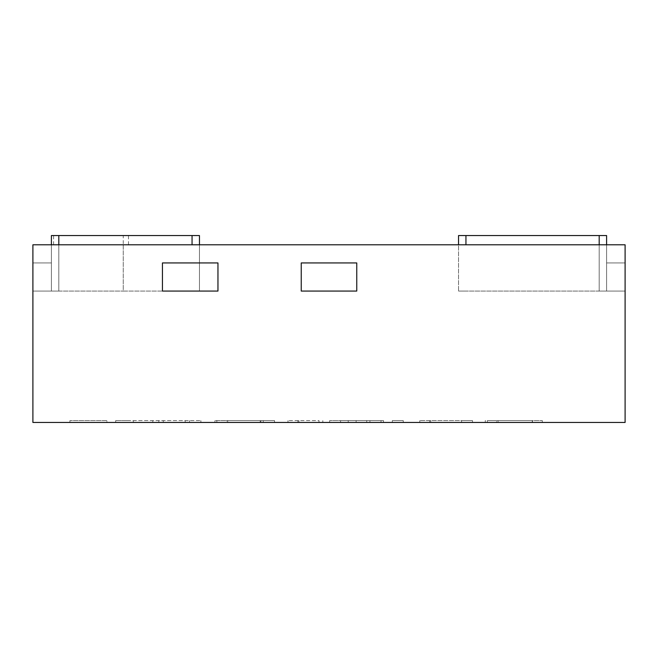<?xml version="1.0" encoding="UTF-8"?>
<svg xmlns="http://www.w3.org/2000/svg" width="658" height="658" viewBox="0 0 658 658"><rect width="100%" height="100%" fill="white"/><g stroke="black" fill="none" stroke-linecap="round" stroke-linejoin="round"><path stroke-width="0.49" stroke-dasharray="3.29 2.47" d="M51.406 244.792L51.406 262.937L32.9 262.937L51.406 262.937L32.9 262.937L51.406 262.937L32.9 262.937L51.406 262.937L51.406 244.792L51.406 291.066L32.9 291.066L58.809 291.066L51.406 291.066L51.406 262.937L51.406 291.066L51.406 262.937L51.406 291.066L51.406 262.937L51.406 291.066L123.26 291.066L51.406 291.066L51.406 262.937L32.9 262.937L32.9 291.066L32.9 262.937L32.9 291.066L32.9 262.937L32.9 291.066L32.9 262.937L32.9 291.066L51.406 291.066L32.9 291.066L51.406 291.066L51.406 262.937L32.9 262.937L32.9 291.066L51.406 291.066L51.406 235.548L199.456 235.548L199.456 291.066L199.456 244.792L51.406 244.792L199.456 244.792L199.456 291.066L123.26 291.066L123.26 235.548M356.759 262.937L301.241 262.937L301.241 291.066L356.759 291.066L356.759 262.937L356.759 291.066L301.241 291.066L301.241 262.937L356.759 262.937L356.759 291.066L301.241 291.066L301.241 262.937L356.759 262.937L301.241 262.937L301.241 291.066L356.759 291.066L356.759 262.937L356.759 291.066L301.241 291.066L301.241 262.937L356.759 262.937L301.241 262.937L301.241 291.066L356.759 291.066L356.759 262.937M162.444 291.066L217.963 291.066L217.963 262.937L162.444 262.937L162.444 291.066L162.444 262.937L217.963 262.937L217.963 291.066L162.444 291.066L162.444 262.937L217.963 262.937L217.963 291.066L162.444 291.066L217.963 291.066L217.963 262.937L162.444 262.937L162.444 291.066L162.444 262.937L217.963 262.937L217.963 291.066L162.444 291.066L217.963 291.066L217.963 262.937L162.444 262.937L162.444 291.066M606.594 244.792L599.191 244.792L606.594 244.792L606.594 262.937L625.1 262.937L606.594 262.937L625.1 262.937L606.594 262.937L625.1 262.937L606.594 262.937L625.1 262.937L606.594 262.937L606.594 244.792L606.594 291.066L625.1 291.066L606.594 291.066L606.594 262.937L606.594 291.066L599.191 291.066L606.594 291.066L606.594 262.937L606.594 291.066L606.594 262.937L606.594 291.066L606.594 262.937L606.594 291.066L606.594 262.937L606.594 291.066L625.1 291.066L625.1 262.937L625.1 291.066L625.1 262.937L625.1 291.066L625.1 262.937L625.1 291.066L625.1 262.937L625.1 291.066L465.946 291.066L606.594 291.066L606.594 235.548L458.544 235.548L458.544 291.066L458.544 244.792L599.191 244.792L458.544 244.792L458.544 291.066L465.946 291.066L458.544 291.066L465.946 291.066L458.544 291.066L458.544 244.792M123.26 244.792L123.26 291.066L199.456 291.066L192.054 291.066L199.456 291.066L199.456 244.792M606.594 291.066L625.1 291.066L606.594 291.066M599.191 244.792L599.191 291.066L599.191 244.792L599.191 291.066L465.946 291.066L599.191 291.066L599.191 235.548M32.9 244.792L625.1 244.792L625.1 422.452L32.9 422.452L32.9 244.792M106.925 420.61L69.912 420.61L106.925 420.61L106.925 422.452L69.912 422.452L106.925 422.452M126.978 422.452L200.887 422.452L126.978 422.452L126.978 420.61L115.676 420.61L200.887 420.61L126.978 420.61L126.978 422.452M216.836 420.602L274.55 420.61L260.922 420.61L260.922 422.452L214.927 422.452L274.55 422.452L214.927 422.452L260.272 422.452L230.045 422.452L260.272 422.452L260.272 420.61L230.045 420.61L260.272 420.61L260.272 422.452M319.007 422.452L287.998 422.452L322.815 422.452L319.007 422.452L319.007 420.61L287.998 420.61L319.007 420.61M340.605 422.452L383.507 422.452L340.605 422.452L340.605 420.61L329.658 420.61L383.507 420.61L340.605 420.61L340.605 422.452M403.264 422.452L392.316 422.452L403.264 422.452L392.316 422.452L403.264 422.452L403.264 420.61L392.316 420.61L403.264 420.61L403.264 422.452L403.264 420.61L392.316 420.61L392.316 422.452L392.316 420.61L403.264 420.61L403.264 422.452M461.579 422.452L419.804 422.452L472.526 422.452L461.579 422.452L461.579 420.61L419.804 420.61L472.526 420.61L461.579 420.61L461.579 422.452M532.454 422.452L485.259 422.452L485.259 420.61L542.324 420.61L487.348 420.61L531.442 420.61L531.442 422.452L485.259 422.452L532.454 422.452L532.454 420.61L532.454 422.452M226.714 422.452L230.045 422.452L230.045 420.61L226.714 420.61L226.714 422.452M496.568 422.452L532.273 422.452L496.568 422.452L496.568 420.61L532.273 420.61L496.568 420.61M542.324 420.61L542.324 422.452L542.324 420.61M498.057 420.61L498.057 422.452M487.348 420.61L487.348 422.452L487.331 420.61M430.751 420.61L430.751 422.452M472.526 420.61L472.526 422.452M429.682 420.61L429.682 422.452L429.682 420.61M419.804 420.61L419.804 422.452L419.804 420.61M392.316 420.61L392.316 422.452L392.316 420.61M348.222 420.61L348.222 422.452M369.936 420.61L369.936 422.452M383.507 420.61L383.507 422.452M356.134 420.61L356.134 422.452M381.007 420.61L381.007 422.452M366.728 420.61L366.728 422.452M329.658 420.61L329.658 422.452L329.658 420.61M298.888 420.61L298.888 422.452M322.815 420.61L322.815 422.452M297.877 420.61L297.877 422.452L297.877 420.61M287.998 420.61L287.998 422.452L287.998 420.61M260.272 420.61L214.927 420.602L260.922 420.61L214.927 420.602L260.214 420.61L216.836 420.61L216.836 422.452M274.55 420.61L274.55 422.452M263.249 420.61L263.249 422.452M227.717 420.61L227.717 422.452M260.214 420.61L260.214 422.452M152.804 420.61L152.804 422.452M163.274 420.61L163.274 422.452M189.52 420.61L189.52 422.452L189.52 420.61M200.887 420.61L200.887 422.452L200.887 420.61M185.178 420.61L185.178 422.452M158.817 420.61L158.817 422.452M133.286 420.61L133.286 422.452M115.676 420.61L115.676 422.452L115.676 420.61M465.946 244.792L465.946 235.548M128.499 244.792L128.499 235.548M192.054 244.792L192.054 235.548M58.809 291.066L58.809 244.792L58.809 291.066M53.578 244.792L53.578 235.548M69.912 422.452L69.912 420.61M532.273 420.61L532.273 422.452M214.927 422.452L214.927 420.61"/><path stroke-width="0.99" d="M356.759 262.937L301.241 262.937L301.241 291.066L356.759 291.066L356.759 262.937L356.759 291.066L301.241 291.066L301.241 262.937L356.759 262.937M162.444 291.066L217.963 291.066L217.963 262.937L162.444 262.937L162.444 291.066L162.444 262.937L217.963 262.937L217.963 291.066M606.594 244.792L606.594 235.548L458.544 235.548L458.544 244.792M51.406 244.792L51.406 235.548L199.456 235.548L199.456 244.792M625.1 244.792L32.9 244.792L32.9 422.452L625.1 422.452L625.1 244.792M217.963 291.058L162.444 291.058M599.191 244.792L599.191 235.548M465.946 244.792L465.946 235.548M58.809 244.792L58.809 235.548M192.054 244.792L192.054 235.548"/></g></svg>
